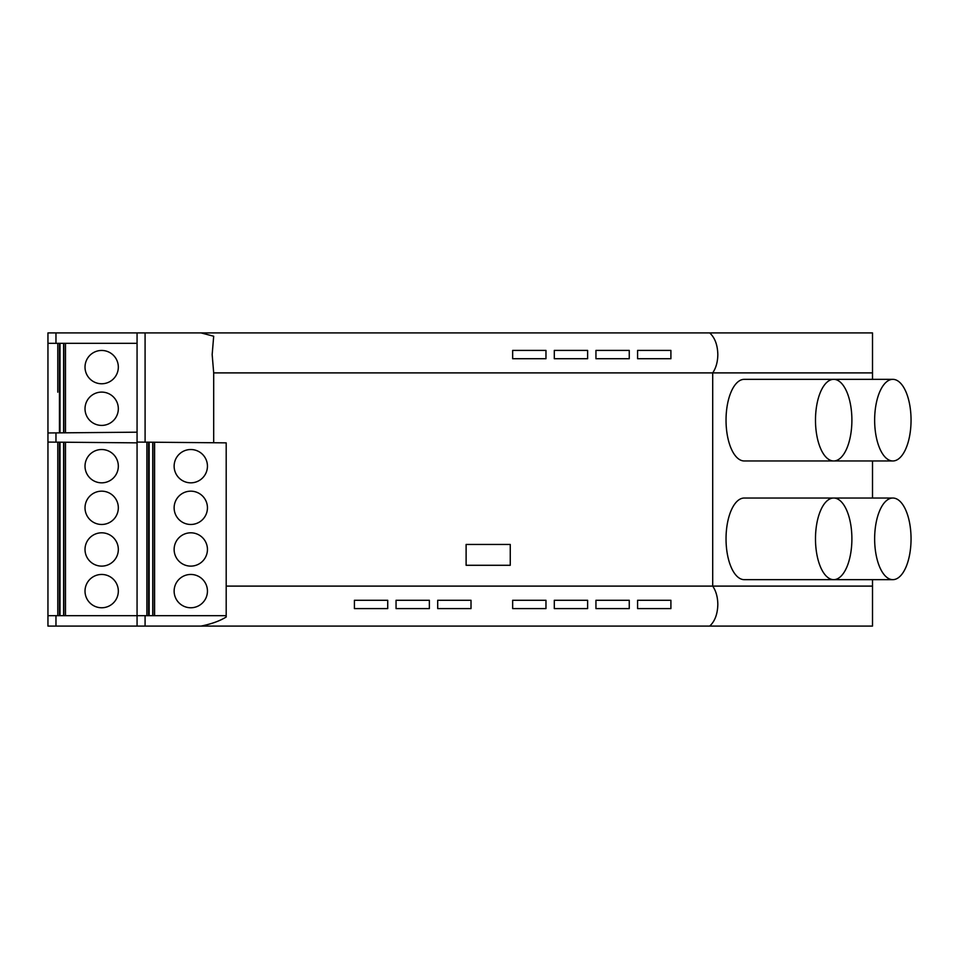 <?xml version="1.0" encoding="UTF-8"?>
<svg xmlns="http://www.w3.org/2000/svg" width="959" height="959" viewBox="0 0 959 959"><rect width="100%" height="100%" fill="white"/><g stroke="black" fill="none" stroke-linecap="round" stroke-linejoin="round"><path stroke-width="1.44" d="M57.78 392.183L57.78 343.322L57.78 392.183M545.971 600.274L512.657 600.274L512.657 608.593L545.971 608.593L545.971 600.274M47.95 626.083L137.065 626.083L137.065 615.678L47.95 615.678L47.95 626.083M57.78 615.678L57.78 442.159L57.78 615.678M137.065 442.854L47.95 442.075L47.95 615.678M670.904 608.593L637.591 608.593L637.591 600.274L670.904 600.274L670.904 608.593M226.192 615.678L137.065 615.678L137.065 332.917L47.95 332.917L47.95 432.965L137.065 432.185L137.065 332.917L145.085 332.917L145.097 442.147L226.192 442.854L226.192 586.105L872.51 586.105L872.51 626.083L137.065 626.083L137.065 615.678M709.708 626.083C714.887 621.288 717.596 614.072 717.823 604.434C717.728 597.145 716.025 591.044 712.705 586.105L712.705 372.895L872.51 372.895L872.51 332.917L145.085 332.917M201.066 626.083C211.615 623.937 219.983 620.905 226.192 616.997L226.192 586.105M354.41 604.434L354.41 600.274L387.724 600.274L387.724 608.593L354.41 608.593L354.41 604.434M396.055 604.434L396.055 600.274L429.368 600.274L429.368 608.593L396.055 608.593L396.055 604.434M437.7 604.434L437.7 600.274L471.013 600.274L471.013 608.593L437.7 608.593L437.7 604.434M554.302 604.434L554.302 600.274L587.615 600.274L587.615 608.593L554.302 608.593L554.302 604.434M595.947 604.434L595.947 600.274L629.26 600.274L629.26 608.593L595.947 608.593L595.947 604.434M146.895 615.678L146.895 442.159L146.895 615.678M213.689 442.746L213.689 372.895L712.705 372.895C716.025 367.956 717.728 361.855 717.823 354.566C717.596 344.928 714.887 337.712 709.708 332.917M213.689 372.895L212.167 354.566L213.689 336.237L201.066 332.917M512.657 354.566L512.657 350.407L545.971 350.407L545.971 358.726L512.657 358.726L512.657 354.566M554.302 354.566L554.302 350.407L587.615 350.407L587.615 358.726L554.302 358.726L554.302 354.566M595.947 354.566L595.947 350.407L629.26 350.407L629.26 358.726L595.947 358.726L595.947 354.566M637.591 354.566L637.591 350.407L670.904 350.407L670.904 358.726L637.591 358.726L637.591 354.566M137.065 432.185L137.065 442.075L145.097 442.147M872.51 586.105L872.51 579.656M872.51 498.033L872.51 460.967M872.51 379.344L872.51 372.895M803.39 579.656L892.841 579.656A40.817 18.209 90 0 0 911.05 538.838A40.817 18.209 90 0 0 892.841 498.033A40.817 18.209 90 0 0 874.644 538.838A40.817 18.209 90 0 0 892.841 579.656M892.841 498.033L744.244 498.033A40.817 18.209 90 0 0 726.035 538.838A40.817 18.209 90 0 0 744.244 579.656L833.695 579.656A40.817 18.209 90 0 0 851.892 538.838A40.817 18.209 90 0 0 833.695 498.033A40.817 18.209 90 0 0 815.486 538.838A40.817 18.209 90 0 0 833.695 579.656M803.39 460.967L892.841 460.967A40.817 18.209 -90 0 1 874.644 420.162A40.817 18.209 -90 0 1 892.841 379.344L744.244 379.344A40.817 18.209 -90 0 0 726.035 420.162A40.817 18.209 -90 0 0 744.244 460.967L833.695 460.967A40.817 18.209 -90 0 1 815.486 420.162A40.817 18.209 -90 0 1 833.695 379.344A40.817 18.209 -90 0 1 851.892 420.162A40.817 18.209 -90 0 1 833.695 460.967M149.148 615.678L149.148 442.183M152.733 615.678L152.733 442.207M174.13 466.17A16.663 16.663 0 0 1 190.793 449.519A16.663 16.663 0 0 1 207.444 466.17A16.663 16.663 0 0 1 190.793 482.833A16.663 16.663 0 0 1 174.13 466.17M174.13 507.814A16.663 16.663 0 0 1 190.793 491.164A16.663 16.663 0 0 1 207.444 507.814A16.663 16.663 0 0 1 190.793 524.477A16.663 16.663 0 0 1 174.13 507.814M174.13 549.459A16.663 16.663 0 0 1 190.793 532.808A16.663 16.663 0 0 1 207.444 549.459A16.663 16.663 0 0 1 190.793 566.122A16.663 16.663 0 0 1 174.13 549.459M174.13 591.104A16.663 16.663 0 0 1 190.793 574.453A16.663 16.663 0 0 1 207.444 591.104A16.663 16.663 0 0 1 190.793 607.766A16.663 16.663 0 0 1 174.13 591.104M510.26 565.283L466.11 565.283L466.11 544.46L510.26 544.46L510.26 565.283M60.021 615.678L60.021 442.183M63.606 615.678L63.606 442.207M85.015 591.104A16.663 16.663 0 0 1 101.666 574.453A16.663 16.663 0 0 1 118.329 591.104A16.663 16.663 0 0 1 101.666 607.766A16.663 16.663 0 0 1 85.015 591.104M85.015 466.17A16.663 16.663 0 0 1 101.666 449.519A16.663 16.663 0 0 1 118.329 466.17A16.663 16.663 0 0 1 101.666 482.833A16.663 16.663 0 0 1 85.015 466.17M85.015 507.814A16.663 16.663 0 0 1 101.666 491.164A16.663 16.663 0 0 1 118.329 507.814A16.663 16.663 0 0 1 101.666 524.477A16.663 16.663 0 0 1 85.015 507.814M85.015 549.459A16.663 16.663 0 0 1 101.666 532.808A16.663 16.663 0 0 1 118.329 549.459A16.663 16.663 0 0 1 101.666 566.122A16.663 16.663 0 0 1 85.015 549.459M47.95 332.917L47.95 343.322L55.97 343.322L55.97 332.917M137.065 343.322L55.97 343.322M47.95 442.075L47.95 432.965L47.95 442.075M60.021 432.857L60.021 343.322M63.606 432.833L63.606 343.322M85.015 408.762A16.663 16.663 0 0 1 101.666 392.099A16.663 16.663 0 0 1 118.329 408.762A16.663 16.663 0 0 1 101.666 425.412A16.663 16.663 0 0 1 85.015 408.762M85.015 367.117A16.663 16.663 0 0 1 101.666 350.455A16.663 16.663 0 0 1 118.329 367.117A16.663 16.663 0 0 1 101.666 383.768A16.663 16.663 0 0 1 85.015 367.117M892.841 379.344A40.817 18.209 -90 0 1 911.05 420.162A40.817 18.209 -90 0 1 892.841 460.967M55.97 626.083L55.97 615.678M145.085 615.678L145.085 626.083M148.561 615.678L148.561 442.171M152.925 615.678L152.925 442.219M154.591 615.678L154.591 442.231M59.446 615.678L59.446 442.171M63.809 615.678L63.809 442.219M65.476 615.678L65.476 442.231M55.97 442.147L55.97 432.893M59.446 432.869L59.446 343.322M63.809 432.833L63.809 343.322M65.476 432.809L65.476 343.322"/></g></svg>
